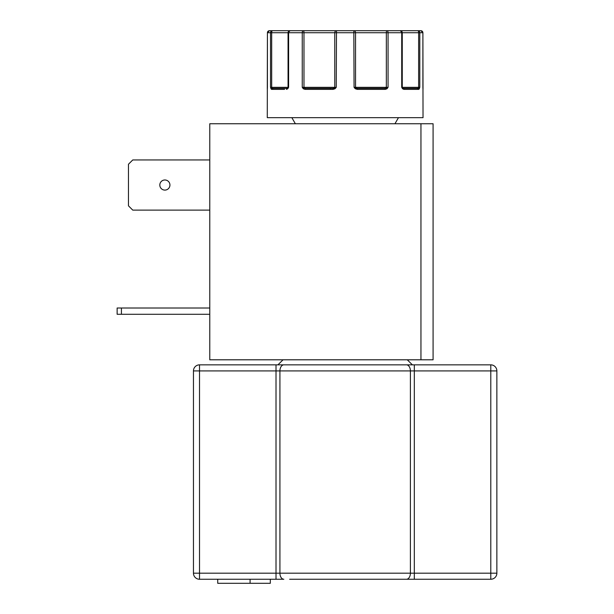 <?xml version="1.0" encoding="UTF-8"?>
<svg xmlns="http://www.w3.org/2000/svg" width="614" height="614" viewBox="0 0 614 614"><rect width="100%" height="100%" fill="white"/><g stroke="black" fill="none" stroke-linecap="round" stroke-linejoin="round"><path stroke-width="0.92" d="M276.008 364.846L276.008 573.184L199.519 573.184L199.519 579.255A6.071 6.071 0 0 1 193.456 573.184L193.456 370.917A6.071 6.071 0 0 1 199.519 364.846L490.793 364.846A6.071 6.071 0 0 1 496.864 370.917L496.864 573.184A6.071 6.071 0 0 1 490.793 579.255L490.793 573.184L414.312 573.184L414.312 370.917L490.793 370.917L490.793 364.846A6.071 6.071 0 0 1 496.864 370.917L490.793 370.917L490.793 573.184L496.864 573.184A6.071 6.071 0 0 1 490.793 579.255L406.483 579.255A6.071 3.914 -90 0 0 410.398 573.184L410.398 370.917A6.071 3.914 -90 0 0 406.483 364.846M422.962 88.761A1.013 0.798 -3.2 0 0 422.954 88.7L422.985 89.091A1.013 1.013 -90 0 1 423.015 89.36L422.892 32.726A2.026 2.019 -90 0 0 420.874 30.7L417.865 30.7A2.026 1.942 90 0 1 419.799 32.726L419.799 87.334L418.817 89.36L403.866 89.36L402.561 88.761L401.709 87.334L401.709 32.726A2.026 1.466 -90 0 0 400.236 30.7L386.95 30.7A2.026 1.113 90 0 1 388.063 32.726L388.063 87.334L387.012 88.761L385.346 89.36L357.248 89.36L355.314 88.761L354.063 87.334L353.833 30.7L336.487 30.7L336.257 87.334L335.006 88.761L333.064 89.36L333.225 88.347L305.496 88.347L302.249 87.334L303.976 87.334L303.976 32.726A2.026 0.614 -90 0 0 303.362 30.7L290.077 30.7A2.026 1.466 90 0 0 288.611 32.726L288.611 87.334L287.751 88.761L286.446 89.36A1.013 0.76 -90 0 1 287.206 88.347L272.455 88.347L270.513 87.334L270.513 32.726A2.026 1.942 -90 0 1 272.455 30.7L269.439 30.7A2.026 2.019 90 0 0 267.42 32.726L267.297 89.36A1.013 1.013 -90 0 1 267.328 89.107L267.359 88.7A1.013 0.798 -176.8 0 1 267.366 88.646M289.631 579.255L406.483 579.255M387.012 88.761A1.013 0.43 -132.7 0 0 386.244 88.048L386.336 87.334L388.063 87.334L384.824 88.347L357.095 88.347L359.911 88.347L357.095 88.347L354.063 87.334L355.537 87.334L355.537 32.726A2.026 1.712 -90 0 0 353.833 30.7L406.084 30.7M362.782 30.7L353.833 30.7M277.927 364.846L283.039 359.796L277.927 364.846L412.385 364.846L407.274 359.796L412.385 364.846M159.817 185.037A5.058 5.058 0 0 0 164.874 190.094A5.058 5.058 0 0 0 169.932 185.037A5.058 5.058 0 0 0 164.874 179.979A5.058 5.058 0 0 0 159.817 185.037M267.336 89.038L267.282 117.681L423.031 117.681L422.977 89.038M209.781 123.744L420.951 123.744L420.951 359.796L209.781 359.796L209.781 123.744M420.951 359.796L433.085 359.796L433.085 123.744L420.951 123.744M209.781 210.118L132.754 210.118L128.464 205.828L128.464 164.245L132.754 159.955L209.781 159.955M209.781 308.013L117.136 308.013L117.136 314.284L209.781 314.284M121.426 308.013L121.426 314.284M333.064 89.36L304.974 89.36L303.308 88.761L302.249 87.334L302.249 32.726A2.026 1.113 -90 0 1 303.362 30.7L336.487 30.7A2.026 1.712 90 0 0 334.776 32.726L334.776 87.334L336.257 87.334L333.225 88.347M284.581 89.36L271.495 89.36L270.513 87.334L271.687 87.334L271.687 32.726A2.026 0.767 -90 0 1 272.455 30.7L290.077 30.7A2.026 2.003 -90 0 0 288.073 32.726L288.058 87.334L288.611 87.334L287.736 88.094A1.013 0.591 -139 0 1 287.782 88.048L287.736 88.094A1.013 0.591 -139 0 0 287.751 88.761M330.209 89.36L330.401 88.347M272.455 88.347A1.013 0.959 -90 0 0 271.495 89.36L272.486 89.36A1.013 0.944 90 0 1 273.43 88.347M267.359 88.761A1.013 0.798 -176.8 0 1 267.359 88.7L267.42 87.418M267.42 87.334L267.42 32.726L288.073 32.726M270.881 88.761A1.013 0.76 -21.1 0 1 271.572 88.048A1.013 0.384 -90 0 0 271.687 87.334L288.058 87.334L288.058 32.726L386.336 32.726A2.026 0.614 -90 0 1 386.95 30.7M303.308 88.761A1.013 0.43 -47.3 0 1 304.068 88.048L303.976 87.334L334.776 87.334A1.013 0.852 90 0 1 334.53 88.048L335.006 88.761M307.484 89.36L304.974 89.36A1.013 0.522 -90 0 1 305.496 88.347M355.314 88.761L355.79 88.048A1.013 0.852 -90 0 1 355.537 87.334L386.336 87.334L386.336 32.726L402.262 32.726A2.026 2.003 90 0 0 400.236 30.7L417.865 30.7A2.026 0.767 90 0 1 418.633 32.726L418.633 87.334L419.799 87.334L417.865 88.347L403.106 88.347L402.262 87.334L402.247 32.726L422.892 32.726L422.9 87.334M357.248 89.36L357.095 88.347M382.829 89.36L385.346 89.36A1.013 0.522 -90 0 0 384.824 88.347L382.345 88.347L384.824 88.347M402.561 88.761A1.013 0.591 -41 0 0 402.584 88.094L402.584 88.094A1.013 0.591 -41 0 0 402.531 88.048L401.709 87.334L402.247 87.334A1.013 1.005 90 0 0 402.37 87.825M403.866 89.36A1.013 0.76 -90 0 0 403.106 88.347L402.446 87.925M416.883 88.347A1.013 0.944 90 0 1 417.827 89.36L418.817 89.36A1.013 0.959 -90 0 0 417.865 88.347L416.883 88.347L417.865 88.347M419.431 88.761A1.013 0.76 -158.9 0 0 418.74 88.048A1.013 0.384 90 0 1 418.633 87.334L402.262 87.334L402.262 32.726L400.236 30.7M422.892 87.418L422.954 88.7A1.013 0.798 -3.2 0 0 422.954 88.646M402.677 88.347L404.948 88.347L402.677 88.347M283.837 364.846A6.071 3.914 90 0 0 279.923 370.917L193.456 370.917A6.071 6.071 0 0 1 199.519 364.846L199.519 573.184L193.456 573.184A6.071 6.071 0 0 0 199.519 579.255L283.837 579.255A6.071 3.914 90 0 1 279.923 573.184L414.312 573.184L414.312 579.255M345.16 579.255L324.829 579.255M422.9 32.726L420.874 30.7L414.749 30.7M311.237 30.7L284.236 30.7M275.563 30.7L269.439 30.7L267.42 32.726M250.09 579.255L250.09 583.3L270.313 583.3L270.313 579.255M217.724 579.255L217.724 583.3L250.09 583.3M276.008 579.255L276.008 573.184L279.923 573.184L279.923 370.917L414.312 370.917L414.312 364.846M303.362 87.771L303.362 87.334M386.95 87.771L386.95 87.334M287.951 87.825A1.013 1.005 -90 0 0 288.073 87.334M394.955 123.744L398.455 117.681M295.365 123.744L291.857 117.681M287.866 87.925L288.058 87.334M290.077 30.7L288.058 32.726"/></g></svg>
